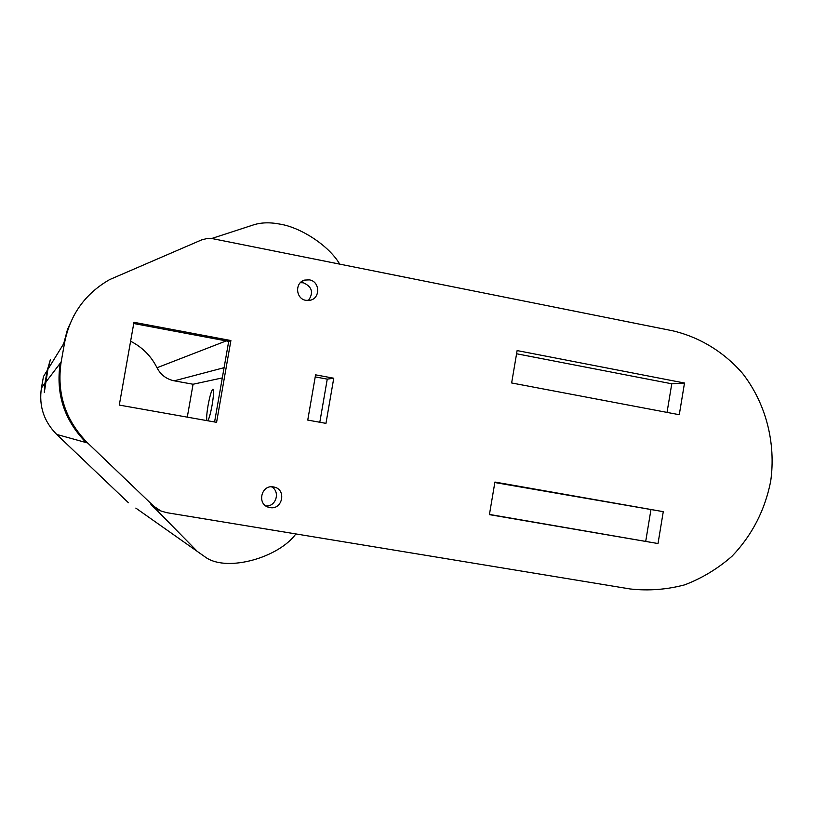 <?xml version="1.0" encoding="UTF-8"?>
<svg xmlns="http://www.w3.org/2000/svg" width="813" height="813" viewBox="0 0 813 813"><rect width="100%" height="100%" fill="white"/><g stroke="black" fill="none" stroke-linecap="round" stroke-linejoin="round"><path stroke-width="1.22" d="M47.906 369.326L50.376 359.651L47.256 370.372L44.949 383.319L44.319 392.384L47.906 369.326L63.688 343.716L67.53 329.367L73.749 315.891M222.295 377.913L193.067 384.244L174.246 380.83C166.452 379.204 160.7 374.844 157 367.75C151.157 356.053 142.356 347.212 130.608 341.226M211.746 238.483L253.727 224.815C261.461 222.386 270.414 222.193 280.587 224.236C300.8 227.61 328.737 245.424 339.61 263.961M207.833 420.778C209.215 418.349 210.648 413.085 212.132 405.006C213.687 395.433 213.961 390.138 212.965 389.142C211.563 390.088 209.937 395.494 208.077 405.382C206.807 412.943 206.39 418.014 206.817 420.606M273.514 486.936L274.194 487.068C286.755 489.568 282.467 510.208 269.926 507.576L268.686 507.292C256.583 504.233 261.308 484.304 273.514 486.936M265.902 505.971C276.105 506.906 280.597 491.438 271.471 486.794M309.448 279.875C320.027 281.44 320.566 298.391 310.088 300.271L305.891 300.343C295.556 298.859 294.631 282.396 304.753 280.068L309.448 279.875M308.391 300.515C313.798 292.67 312.141 286.765 303.422 282.802L300.353 282.68M45.528 382.557L61.148 361.998L64.715 342.049L63.688 343.716M307.751 420.087L315.576 374.844L333.757 378.218L325.962 423.36L307.751 420.087M319.804 422.252L327.253 379.132L315.22 376.907M327.253 379.132L333.757 378.218M517.119 350.576L684.505 383.025L679.282 414.721L511.641 382.964L517.119 350.576M516.58 353.767L671.772 383.787L684.505 383.025M671.772 383.787L667.036 412.404M658.012 543.541L489.416 514.639L494.914 482.058L663.276 511.662L658.012 543.541L489.446 514.436M494.832 482.536L663.276 511.662M650.898 509.975L645.735 541.234M64.715 342.049C70.325 314.407 85.294 293.595 109.623 279.601L201.533 239.937L206.502 238.666L211.634 238.473L672.879 330.84C699.851 337.222 724.078 352.1 742.635 373.502C765.887 403.39 776.13 442.943 770.683 481.306C764.911 510.34 752.015 535.31 732.015 556.234C717.828 568.663 702.056 578.195 684.698 584.842C666.782 589.608 648.601 590.99 630.156 588.968L166.594 512.647L160.822 510.94L153.769 506.245L87.702 443.014L86.198 442.597L87.702 443.014M159.053 510.086L156.238 509.619L150.933 504.548L156.533 508.521M61.148 361.998C56.554 393.075 65.223 419.904 87.154 442.485M216.583 422.333L119.287 405.087L133.962 322.304L230.892 340.535L216.583 422.333M135.832 508.095L206.4 557.84C228.412 572.149 279.042 557.251 295.871 533.928M196.695 550.787L156.238 509.619M133.739 323.523L228.697 341.369L230.892 340.535M228.697 341.369L214.581 421.977M128.393 502.719L56.697 434.427C43.851 421.439 38.76 405.951 41.422 387.974L43.465 376.531L47.256 370.372M187.285 417.14L193.067 384.244M157 367.75L226.217 340.901M150.933 504.548L153.769 506.245M85.67 442.079C64.186 419.965 55.691 393.685 60.192 363.248M56.697 434.427L86.198 442.597M41.422 387.974L44.949 383.319M224.093 367.679L174.246 380.83M301.532 281.654L304.753 280.068M268.107 507.099L268.686 507.292"/></g></svg>
